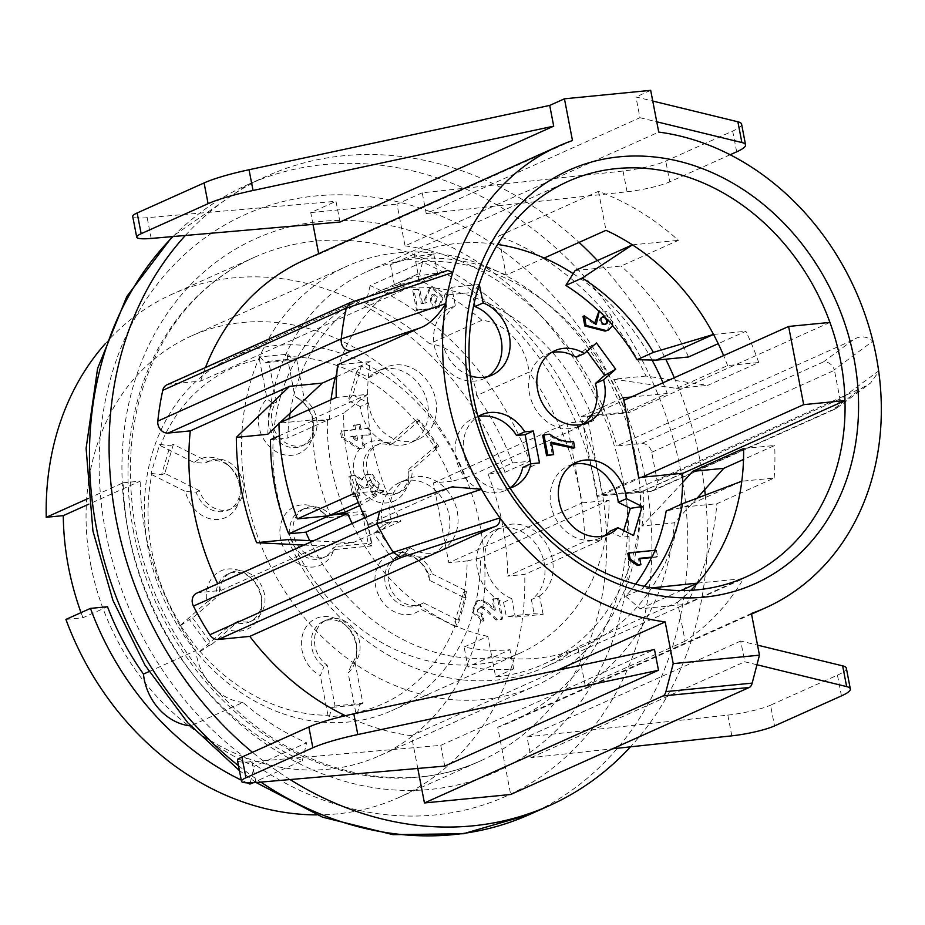 <?xml version="1.0" encoding="UTF-8"?>
<svg xmlns="http://www.w3.org/2000/svg" width="925" height="925" viewBox="0 0 925 925"><rect width="100%" height="100%" fill="white"/><g stroke="black" fill="none" stroke-linecap="round" stroke-linejoin="round"><path stroke-width="0.69" stroke-dasharray="4.62 3.47" d="M335.336 377.273A193.857 162.418 -114.2 0 1 418.042 273.927L394.316 284.565A193.857 162.418 -114.2 0 1 394.385 284.542A193.857 162.418 -114.2 0 1 437.467 273.153L419.464 281.223A193.857 162.418 65.8 0 0 376.382 292.612A193.857 162.418 65.8 0 0 290.092 413.001M289.294 418.516A193.857 162.418 65.8 0 0 287.721 438.022L329.462 419.303A193.857 162.418 -114.2 0 1 331.034 399.785M309.69 540.663A193.857 162.418 65.8 0 0 491.973 657.768L495.661 676.915A213.571 178.941 -114.2 0 0 543.125 664.37A213.571 178.941 -114.2 0 0 640.863 491.973L596.937 496.286L638.678 477.566M681.135 504.322A213.571 178.941 -114.2 0 1 584.866 645.65A213.571 178.941 -114.2 0 1 491.661 656.183L487.845 636.365L464.107 647.003A193.857 162.418 65.8 0 0 509.976 649.697L491.973 657.768M487.845 636.365A193.857 162.418 -114.2 0 1 352.159 523.446M596.937 496.286L581.571 416.504L623.311 397.785M682.592 473.253L640.863 491.973M581.571 416.504L625.497 412.203L667.237 393.483L631.347 396.998M655.073 550.306L656.415 550.317L655.594 550.687L656.819 557.07L651.478 557.59M656.415 550.317L657.64 556.7L656.819 557.07M657.64 556.7L651.628 557.289M639.684 558.318L638.458 558.873L639.684 565.256M639.765 558.746L638.458 558.873M627.774 553.416L655.594 550.687M612.812 325.299L612.396 325.484C613.032 314.396 608.534 309.678 598.903 311.32L598.776 311.332M596.313 324.085L595.087 324.64L594.59 323.403M598.88 311.286L611.737 319.033L607.378 330.526M602.187 317.125A3.943 3.307 65.8 0 0 601.435 317.368A3.943 3.307 65.8 0 0 600.152 322.293A3.943 3.307 65.8 0 0 604.696 324.548A3.943 3.307 65.8 0 0 605.355 324.166M607.182 319.703L604.476 316.859M522.694 467.426L531.297 466.582L539.483 462.905M543.125 614.327L539.576 595.908L531.389 599.585A39.428 33.034 65.8 0 0 539.576 549.855A39.428 33.034 65.8 0 0 494.644 530.152A39.428 33.034 65.8 0 0 476.918 566.424A39.428 33.034 65.8 0 0 503.57 602.314L506.299 616.443L515.306 617.056L543.125 614.327L534.118 613.714L506.299 616.443M503.57 602.314L511.756 598.637L515.306 617.056M531.389 599.585L534.118 613.714M398.444 558.584L410.573 548.005L402.387 551.682A39.428 33.034 65.8 0 0 431.836 554.538A39.428 33.034 65.8 0 0 445.838 505.038A39.428 33.034 65.8 0 0 399.565 482.584A39.428 33.034 65.8 0 0 383.158 525.412L373.839 533.528L379.204 532.314L398.444 558.584L393.067 559.798L373.839 533.528M383.158 525.412L391.333 521.735L379.204 532.314M402.387 551.682L393.067 559.798M352.772 395.033L368.451 402.872L360.264 406.549A39.428 33.034 65.8 0 0 410.33 442.855A39.428 33.034 65.8 0 0 424.332 393.356A39.428 33.034 65.8 0 0 378.059 370.902A39.428 33.034 65.8 0 0 368.855 377.55L356.819 371.526L361.363 366.034L352.772 395.033L348.228 400.525L356.819 371.526M368.855 377.55L377.042 373.873L361.363 366.034M360.264 406.549L348.228 400.525M474.259 302.903L472.247 292.439L479.127 285.016M444.428 295.179L447.157 309.308L455.331 305.643L451.793 287.224L444.428 295.179L472.247 292.439M576.159 357.212L585.479 349.095L596.475 342.967M609.691 531.343L621.727 537.367L633.556 535.517M583.004 316.396L595.087 324.64M341.498 437.629L340.273 431.247L354.46 429.847L353.593 425.384L358.877 424.864L359.744 429.327L368.092 428.518L369.318 434.9L360.97 435.71L363.363 448.163L358.079 448.683L341.498 437.629L342.724 437.074L359.305 448.128L363.363 448.163M481.578 614.905L482.815 614.35C477.809 612.13 477.3 609.471 481.278 606.372L480.04 606.927C476.074 610.026 476.583 612.685 481.578 614.905L482.815 621.288L471.773 611.795L476.444 601.169L478.815 600.545L485.972 603.088L494.181 610.407L492.031 599.238L497.592 598.695L501.593 619.438L496.031 619.981L482.931 607.945L479.127 607.158L481.278 606.372L484.157 607.39L497.257 619.438L502.818 618.894L498.818 598.151L492.031 599.238M510.022 488.065A39.428 33.034 -114.2 0 1 467.31 464.292A39.428 33.034 -114.2 0 1 477.959 416.597M418.042 273.927L414.227 254.109A213.571 178.941 -114.2 0 1 497.638 244.443M573.176 273.661A213.571 178.941 -114.2 0 1 652.044 360.033M663.005 382.8A213.571 178.941 -114.2 0 1 667.237 393.483M332.861 514.878L330.41 515.121A213.571 178.941 -114.2 0 1 312.28 420.979L329.462 419.303M539.576 595.908A39.428 33.034 65.8 0 0 547.762 546.189A39.428 33.034 65.8 0 0 502.83 526.487A39.428 33.034 65.8 0 0 485.105 562.747A39.428 33.034 65.8 0 0 511.756 598.637M410.573 548.005A39.428 33.034 65.8 0 0 440.022 550.872A39.428 33.034 65.8 0 0 454.025 501.373A39.428 33.034 65.8 0 0 407.752 478.919A39.428 33.034 65.8 0 0 391.333 521.735M368.451 402.872A39.428 33.034 65.8 0 0 418.516 439.178A39.428 33.034 65.8 0 0 432.518 389.679A39.428 33.034 65.8 0 0 386.234 367.225A39.428 33.034 65.8 0 0 377.042 373.873M455.331 305.643A39.428 33.034 65.8 0 0 442.74 343.233A39.428 33.034 65.8 0 0 470.27 375.816M479.289 284.53L451.793 287.224M361.039 480.248L365.467 474.941L370.937 474.618L378.915 485.44L374.093 494.193L371.781 494.806L370.555 488.423L371.434 488.192L373.157 484.261L369.075 480.769L368.208 481L366.473 484.92L367.028 487.787L362.577 488.227L356.368 483.96L358.703 496.089L352.864 496.656L348.933 476.236L354.772 475.67L361.039 480.248L362.276 479.705L355.998 475.115L348.933 476.236M424.621 299.249L429.223 288.785L431.559 288.172L442.428 297.503L437.826 307.979L435.49 308.592L434.264 302.209L435.143 301.978L436.866 298.058L432.796 294.555L431.917 294.786L430.194 298.706L432.16 308.915L416.574 310.453L412.642 290.022L418.482 289.456L421.257 303.816L425.361 303.088L424.621 299.249L425.847 298.706L426.587 302.533L421.257 303.816M542.663 435.282L548.502 434.715C556.018 440.392 563.949 442.867 572.321 442.127L573.488 448.197M551.531 443.526L550.04 442.693L552.433 455.135M491.661 656.183L467.923 666.821L464.107 647.003M495.661 676.915L513.664 668.844A213.571 178.941 -114.2 0 1 467.923 666.821M414.227 254.109L390.5 264.747A213.571 178.941 65.8 0 1 433.779 254.005L415.776 262.076A213.571 178.941 -114.2 0 1 625.497 412.203M390.5 264.747L394.316 284.565M330.41 515.121L329.022 515.734M312.28 420.979L279.466 435.698M270.539 439.71L287.721 438.022M419.464 281.223L415.776 262.076M433.779 254.005L437.467 273.153M513.664 668.844L509.976 649.697M478.017 416.805A39.428 33.034 65.8 0 0 473.137 418.47A39.428 33.034 65.8 0 0 459.135 467.969A39.428 33.034 65.8 0 0 505.408 490.423A39.428 33.034 65.8 0 0 509.895 487.88M530.765 463.807L531.297 466.582M447.157 309.308A39.428 33.034 65.8 0 0 438.97 359.039A39.428 33.034 65.8 0 0 483.902 378.73A39.428 33.034 65.8 0 0 487.845 376.567M550.953 352.853A39.428 33.034 65.8 0 0 546.71 354.356A39.428 33.034 65.8 0 0 532.707 403.855A39.428 33.034 65.8 0 0 578.981 426.309A39.428 33.034 65.8 0 0 582.923 424.136M585.479 349.095L587.017 351.211M572.459 464.535A39.428 33.034 65.8 0 0 568.216 466.038A39.428 33.034 65.8 0 0 554.214 515.537A39.428 33.034 65.8 0 0 600.487 537.992A39.428 33.034 65.8 0 0 604.43 535.829M623.728 530.603L621.727 537.367M498.818 598.151L497.592 598.695M502.818 618.894L501.593 619.438M497.257 619.438L496.031 619.981M484.157 607.39L482.931 607.945M493.256 598.695L495.407 609.864L487.197 602.545L480.04 599.99L477.67 600.614L472.999 611.252L484.041 620.733L482.815 614.35M484.041 620.733L482.815 621.288M480.04 599.99L478.815 600.545M487.197 602.545L485.972 603.088M495.407 609.864L494.181 610.407M355.998 475.115L354.772 475.67M350.159 475.681L354.09 496.112L359.941 495.534L357.605 483.405L363.803 487.683L368.254 487.244L367.711 484.365L369.433 480.445L370.312 480.214L374.382 483.717L372.659 487.637L371.781 487.868L373.006 494.251L375.33 493.638L380.14 484.885L372.162 474.074L366.693 474.386L362.276 479.705M373.006 494.251L371.781 494.806M371.781 487.868L370.555 488.423M368.254 487.244L367.028 487.787M363.803 487.683L362.577 488.227M357.605 483.405L356.368 483.96M359.941 495.534L358.703 496.089M354.09 496.112L352.864 496.656M356.911 435.687L357.778 440.15L356.541 440.705L355.686 436.23L356.911 435.687L351.905 436.172L357.778 440.15M355.686 436.23L350.679 436.727L356.541 440.705M350.679 436.727L351.905 436.172M358.079 448.683L359.305 448.128M364.6 447.608L362.195 435.166L360.97 435.71M362.195 435.166L369.318 434.9M370.543 434.345L369.318 427.963L368.092 428.518M369.318 427.963L359.744 429.327M360.97 428.784L360.114 424.309L358.877 424.864M360.114 424.309L353.593 425.384M354.818 424.829L355.686 429.304L354.46 429.847M355.686 429.304L340.273 431.247M341.498 430.692L342.724 437.074M426.587 302.533L425.361 303.088M422.482 303.261L419.719 288.901L413.868 289.479L417.799 309.898L433.386 308.372L431.42 298.162L433.143 294.231L434.022 294L438.092 297.503L436.369 301.423L435.49 301.654L436.727 308.037L439.063 307.424L443.653 296.96L432.784 287.617L430.449 288.242L425.847 298.706M436.727 308.037L435.49 308.592M435.49 301.654L434.264 302.209M433.386 308.372L432.16 308.915M417.799 309.898L416.574 310.453M413.868 289.479L412.642 290.022M419.719 288.901L418.482 289.456M573.558 441.583L572.321 442.127M550.04 442.693L551.265 442.138M549.727 434.16L548.502 434.715M575.13 270.551L621.103 266.042L678.395 240.338A253.011 211.975 65.8 0 0 598.487 191.336L498.644 236.118A253.011 211.975 -114.2 0 1 646.02 376.047L707.787 385.355L758.72 362.519A253.011 211.975 65.8 0 0 745.862 331.266L718.228 343.661M688.582 356.958A253.011 211.975 65.8 0 0 621.103 266.042M853 340.007L823.585 361.848C828.684 361.779 832.269 364.438 834.327 369.827L872.899 341.094C866.239 335.879 859.614 335.521 853 340.007L616.848 445.942L641.511 443.526A9.863 8.256 -114.2 0 1 651.697 452.279L657.224 481A9.863 8.256 -114.2 0 1 652.923 490.805A9.863 8.256 -114.2 0 1 650.726 491.383L626.063 493.811L862.216 387.876L870.552 383.077L878.6 371.734M651.697 452.279L834.454 370.301L840.062 399.507M190.966 726.298A256.294 214.727 65.8 0 0 254.236 766.282L306.614 742.787A256.294 214.727 -114.2 0 1 242.917 702.433L190.608 725.894M250.236 782.862L254.236 766.282M88.083 498.529L123.175 482.792A276.008 231.238 65.8 0 0 128.737 534.268A276.008 231.238 65.8 0 0 302.325 760.581L252.918 782.747M302.325 760.581L306.614 742.787M641.765 477.265L602.348 494.944L587.294 416.759L623.808 400.375M644.332 586.369A197.152 165.17 -114.2 0 1 642.054 588.924L651.917 587.895M635.591 584.195A197.152 165.17 -114.2 0 1 625.682 596.267L642.054 588.924M684.512 506.923L716.852 503.743L774.132 478.052L741.804 481.22L684.512 506.923L666.185 511.028M625.682 596.267L640.262 608.8L686.234 604.291A253.011 211.975 65.8 0 0 716.852 503.743M743.573 448.533L774.688 445.48L743.503 459.471M774.132 478.052A253.011 211.975 65.8 0 0 774.688 445.48M640.262 608.8L680.904 590.566M697.554 583.108L743.527 578.599L686.234 604.291M697.126 498.159L674.29 522.833A253.011 211.975 -114.2 0 1 585.271 685.957L577.767 646.968L677.609 602.187L685.113 641.175A253.011 211.975 65.8 0 0 743.527 578.599M677.609 602.187A216.866 181.693 65.8 0 0 690.79 590.323M585.271 685.957L685.113 641.175M741.572 124.112A65.721 9.713 -10.9 0 1 732.681 131.084L665.757 161.1A32.861 4.856 -10.9 0 1 623.045 171.021L422.228 192.828L426.228 213.571L639.95 117.706L635.961 96.963L652.749 101.045M730.172 154.741L669.746 181.843L665.757 161.1M639.95 117.706L656.738 121.788M167.043 384.765A9.863 8.256 -114.2 0 1 169.229 384.176L200.633 381.1L446.058 270.99M365.028 517.676A253.011 211.975 65.8 0 0 368.312 524.359L400.988 521.157L353.072 542.651L320.385 545.854L303.932 545.079M354.668 493.187L385.968 490.123A216.866 181.693 65.8 0 0 400.988 521.157M336.631 376.695L370.266 361.606A216.866 181.693 65.8 0 0 367.537 394.385A216.866 181.693 65.8 0 0 385.968 490.123L358.31 502.518M345.037 512.149A197.152 165.17 -114.2 0 1 327.381 420.459L310.245 420.089L367.537 394.385L336.226 397.461M370.266 361.606L337.59 364.808M310.245 420.089L278.945 423.153M367.537 394.385L343.742 413.117A197.152 165.17 65.8 0 0 361.409 504.807L385.968 490.123M327.381 420.459L343.742 413.117M359.605 505.617L361.409 504.807M380.002 511.028L452.059 486.897M444.752 766.108L440.762 745.365L251.958 761.784L255.948 782.527M440.762 745.365L654.484 649.5M237.494 760.523A32.861 4.856 169.1 0 0 251.958 761.784M841.449 695.901L837.449 675.157L770.525 705.185L774.526 725.928M837.449 675.157A65.721 9.713 169.1 0 0 846.34 668.197M756.962 664.763L744.729 661.78L740.728 641.037L757.517 645.13M731.814 735.837L727.813 715.106L526.996 736.901L530.996 757.644L612.57 748.788M740.728 641.037L526.996 736.901M727.813 715.106A32.861 4.856 169.1 0 0 770.525 705.185M530.996 757.644L744.729 661.78M751.424 613.448L497.719 727.235L510.669 794.494M417.788 768.455L411.475 735.699L557.324 670.278M411.475 735.699A253.011 211.975 -114.2 0 1 345.418 715.707M196.678 593.191A9.863 8.256 -114.2 0 1 198.863 592.613L221.006 590.439L320.385 545.854M368.312 524.359L449.469 487.961M353.072 542.651L313.378 540.847M278.957 423.569L279.789 422.783M221.006 590.439A253.011 211.975 -114.2 0 1 217.722 583.756M350.529 302.498L444.613 271.661M572.482 140.542L318.778 254.34L318.663 253.681M200.633 381.1A253.011 211.975 -114.2 0 1 205.454 367.526M304.707 259.937A253.011 211.975 -114.2 0 1 318.778 254.34M339.984 222.035L335.983 201.292L147.179 217.699A32.861 4.856 -10.9 0 1 132.714 216.438M313.008 224.37L310.742 212.611L335.983 201.292M623.045 171.021L627.034 191.764L426.228 213.571M422.228 192.828L396.987 204.148L405.023 245.877L658.727 132.078M310.742 212.611L396.987 204.148M650.691 90.349L635.961 96.963M627.034 191.764A32.861 4.856 169.1 0 0 669.746 181.843M626.063 493.811A253.011 211.975 -114.2 0 1 511.803 721.639A253.011 211.975 -114.2 0 1 497.719 727.235M682.604 482.572L641.962 526.013L674.29 522.833M602.348 494.944L643.673 490.886L682.604 473.427M582.207 502.888L609.089 500.252A193.857 162.418 -114.2 0 1 520.324 652.992A193.857 162.418 -114.2 0 1 292.797 542.582A193.857 162.418 -114.2 0 1 361.652 299.226A193.857 162.418 -114.2 0 1 593.723 420.482L566.84 423.118L582.207 502.888L448.81 562.724L467.137 560.932A184.006 154.163 -114.2 0 1 463.402 597.249L429.651 580.357L428.842 575.292L432.114 573.824A26.282 22.027 -114.2 0 0 400.097 555.856A26.282 22.027 -114.2 0 0 390.766 588.855A26.282 22.027 -114.2 0 0 421.615 603.828A26.282 22.027 -114.2 0 0 423.523 602.822L420.251 604.291A26.282 22.027 -114.2 0 1 418.343 605.297A26.282 22.027 -114.2 0 1 387.483 590.323A26.282 22.027 -114.2 0 1 396.825 557.324A26.282 22.027 -114.2 0 1 420.401 562.203A26.282 22.027 -114.2 0 1 428.842 575.292M246.247 495.21A230.001 192.701 -114.2 0 1 346.852 266.25A230.001 192.701 -114.2 0 1 616.813 397.241A230.001 192.701 -114.2 0 1 535.124 685.968A230.001 192.701 -114.2 0 1 246.247 495.21M90.754 564.955A230.001 192.701 65.8 0 0 379.632 755.713A230.001 192.701 65.8 0 0 461.321 466.986A230.001 192.701 65.8 0 0 191.359 335.995A230.001 192.701 65.8 0 0 90.754 564.955M65.918 619.415L82.938 617.738L107.497 606.731M601.666 539.899A276.008 231.238 65.8 0 0 422.528 262.099L370.15 285.594A276.008 231.238 -114.2 0 1 529.632 461.274L505.073 472.293L488.053 473.958L512.6 462.951A256.294 214.727 65.8 0 0 476.629 395.599L529.007 372.104A256.294 214.727 -114.2 0 1 584.646 541.564L507.709 576.078L524.741 574.402L601.666 539.899L584.646 541.564M488.053 473.958A256.294 214.727 -114.2 0 1 507.709 576.078M422.528 262.099L418.227 279.905A256.294 214.727 -114.2 0 1 481.937 320.258A52.575 44.042 -114.2 0 1 529.007 372.104M370.15 285.594L365.861 303.4L418.227 279.905M481.937 320.258L429.558 343.753A256.294 214.727 65.8 0 0 365.861 303.4M476.629 395.599A52.575 44.042 65.8 0 0 429.558 343.753M512.6 462.951L529.632 461.274M82.938 617.738A256.294 214.727 -114.2 0 1 81.042 612.628M505.073 472.293A276.008 231.238 65.8 0 0 172.536 294.023A276.008 231.238 65.8 0 0 105.334 343.637M316.708 814.879A276.008 231.238 65.8 0 0 398.455 797.685A276.008 231.238 65.8 0 0 524.741 574.402M123.175 482.792L140.207 481.127L88.731 504.206M148.994 671.596L195.834 650.587A256.294 214.727 -114.2 0 1 140.207 481.127M247.195 782.862A276.008 231.238 -114.2 0 1 241.263 780.087M242.917 702.433A52.575 44.042 -114.2 0 1 195.834 650.587M185.335 235.482A345.002 289.051 -114.2 0 1 267.048 175.993A345.002 289.051 -114.2 0 1 579.062 242.396M597.423 260.549A345.002 289.051 -114.2 0 1 665.746 359.201M674.302 377.735A345.002 289.051 -114.2 0 1 704.688 489.822M705.278 495.072A345.002 289.051 -114.2 0 1 630.492 746.845M290.103 779.555A345.002 289.051 -114.2 0 1 252.467 752.314M405.023 245.877A253.011 211.975 -114.2 0 1 616.848 445.942M878.646 371.734L878.623 370.948L840.039 399.519L836.605 408.075L835.09 409.047L832.812 409.717L862.216 387.876M544.235 258.029L506.16 275.107L498.644 236.118M598.487 191.336L606.002 230.325M632.411 244.847L678.395 240.338M713.533 334.434L745.862 331.266M646.02 376.047L613.691 379.215L676.661 388.408L727.593 365.572L758.72 362.519M727.593 365.572A216.866 181.693 65.8 0 0 723.628 355.605M676.661 388.408L707.787 385.355M641.962 526.013A216.866 181.693 65.8 0 0 643.673 490.886M829.933 322.409L628.618 412.712L587.294 416.759M628.618 412.712A216.866 181.693 65.8 0 0 613.691 379.215M506.16 275.107A216.866 181.693 65.8 0 0 366.971 271.626A216.866 181.693 65.8 0 0 267.799 434.288M288.068 539.587A216.866 181.693 65.8 0 0 544.478 667.364A216.866 181.693 65.8 0 0 577.767 646.968M389.587 445.041L392.859 443.572A26.282 22.027 -114.2 0 0 378.591 444.173A26.282 22.027 -114.2 0 0 369.248 477.161A26.282 22.027 -114.2 0 0 400.109 492.135A26.282 22.027 -114.2 0 0 412.087 469.842L408.815 471.311A26.282 22.027 -114.2 0 1 408.862 472.756A26.282 22.027 -114.2 0 1 396.837 493.603A26.282 22.027 -114.2 0 1 365.976 478.63A26.282 22.027 -114.2 0 1 375.319 445.642A26.282 22.027 -114.2 0 1 389.587 445.041L389.101 443.387A31.982 26.79 65.8 0 0 353.94 461.945A31.982 26.79 65.8 0 0 378.66 502.229A31.982 26.79 65.8 0 0 408.896 475.635A31.982 26.79 65.8 0 0 408.33 469.669L408.815 471.311M463.402 597.249L466.073 597.631L457.482 626.63L454.822 626.248A184.006 154.163 -114.2 0 1 355.778 712.562L357.154 714.065L329.335 716.794L327.959 715.291A184.006 154.163 -114.2 0 1 199.962 651.246L199.673 651.928L180.444 625.658L180.733 624.976A184.006 154.163 -114.2 0 1 151.781 474.629L151.11 473.346L159.701 444.347L160.36 445.63A184.006 154.163 -114.2 0 1 259.405 359.316L260.029 356.911L287.848 354.183L287.224 356.587A184.006 154.163 -114.2 0 1 415.221 420.632L417.51 419.06L416.4 421.684L435.629 447.954L438.901 446.486L412.087 469.842M438.901 446.486L419.672 420.216L392.859 443.572M416.4 421.684L419.672 420.216M273.245 403.485L276.517 402.017A26.282 22.027 -114.2 0 0 276.714 434.195A26.282 22.027 -114.2 0 0 305.03 444.567A26.282 22.027 -114.2 0 0 317.055 423.523A26.282 22.027 -114.2 0 0 304.337 399.288L301.064 400.756A26.282 22.027 -114.2 0 1 303.805 402.942A26.282 22.027 -114.2 0 1 313.783 425.188A26.282 22.027 -114.2 0 1 301.758 446.035A26.282 22.027 -114.2 0 1 273.442 435.663A26.282 22.027 -114.2 0 1 273.245 403.485L267.048 398.976A31.982 26.79 65.8 0 0 275.234 451.076A31.982 26.79 65.8 0 0 313.806 428.067A31.982 26.79 65.8 0 0 301.677 401.011A31.982 26.79 65.8 0 0 294.867 396.247L301.064 400.756M260.029 356.911L265.406 362.785L293.225 360.056L296.497 358.588L304.337 399.288M296.497 358.588L268.678 361.317L276.517 402.017M265.406 362.785L268.678 361.317M196.158 492.181L199.442 490.712A26.282 22.027 -114.2 0 0 231.458 508.681A26.282 22.027 -114.2 0 0 240.789 475.681A26.282 22.027 -114.2 0 0 209.94 460.708A26.282 22.027 -114.2 0 0 208.021 461.714L204.749 463.182A26.282 22.027 -114.2 0 1 206.668 462.176A26.282 22.027 -114.2 0 1 230.233 467.056A26.282 22.027 -114.2 0 1 240.211 489.302A26.282 22.027 -114.2 0 1 228.174 510.149A26.282 22.027 -114.2 0 1 196.158 492.181L185.532 491.522A31.982 26.79 65.8 0 0 215.872 519.538A31.982 26.79 65.8 0 0 240.234 492.181A31.982 26.79 65.8 0 0 228.105 465.125A31.982 26.79 65.8 0 0 194.123 462.523L204.749 463.182M151.11 473.346L161.517 474.837L170.096 445.838L173.38 444.37L208.021 461.714M173.38 444.37L164.789 473.369L199.442 490.712M161.517 474.837L164.789 473.369M235.412 622.433L238.696 620.964A26.282 22.027 -114.2 0 0 252.964 620.363A26.282 22.027 -114.2 0 0 262.295 587.375A26.282 22.027 -114.2 0 0 231.447 572.402A26.282 22.027 -114.2 0 0 219.456 594.694L216.184 596.163A26.282 22.027 -114.2 0 1 228.174 573.87A26.282 22.027 -114.2 0 1 251.75 578.749A26.282 22.027 -114.2 0 1 261.717 600.984A26.282 22.027 -114.2 0 1 249.692 621.831A26.282 22.027 -114.2 0 1 235.412 622.433L226.082 628.491A31.982 26.79 65.8 0 0 261.74 603.875A31.982 26.79 65.8 0 0 249.611 576.807A31.982 26.79 65.8 0 0 218.647 572.066A31.982 26.79 65.8 0 0 206.853 602.21L216.184 596.163M199.673 651.928L208.611 645.789L189.371 619.519L192.643 618.05L219.456 594.694M192.643 618.05L211.883 644.32L238.696 620.964M208.611 645.789L211.883 644.32M351.754 663.988L355.027 662.52A26.282 22.027 -114.2 0 0 354.83 630.341A26.282 22.027 -114.2 0 0 326.525 619.97A26.282 22.027 -114.2 0 0 314.488 641.013A26.282 22.027 -114.2 0 0 327.207 665.248L323.935 666.717A26.282 22.027 -114.2 0 1 311.216 642.482A26.282 22.027 -114.2 0 1 323.253 621.438A26.282 22.027 -114.2 0 1 346.829 626.317A26.282 22.027 -114.2 0 1 356.807 648.564A26.282 22.027 -114.2 0 1 351.754 663.988L348.135 672.903A31.982 26.79 65.8 0 0 356.83 651.443A31.982 26.79 65.8 0 0 344.69 624.387A31.982 26.79 65.8 0 0 304.244 630.237A31.982 26.79 65.8 0 0 320.316 675.632L323.935 666.717M357.154 714.065L359.594 704.688L331.774 707.417L335.047 705.948L327.207 665.248M335.047 705.948L362.866 703.22L355.027 662.52M359.594 704.688L362.866 703.22M466.073 597.631L463.494 592.636L454.903 621.635L458.176 620.166L423.523 602.822M458.176 620.166L466.767 591.168L432.114 573.824M463.494 592.636L466.767 591.168M326.803 516.081L330.075 514.612A26.282 22.027 -114.2 0 0 305.019 508.288A26.282 22.027 -114.2 0 0 295.676 541.287A26.282 22.027 -114.2 0 0 326.537 556.249A26.282 22.027 -114.2 0 0 336.226 546.525L332.954 547.993A26.282 22.027 -114.2 0 1 323.264 557.717A26.282 22.027 -114.2 0 1 292.404 542.755A26.282 22.027 -114.2 0 1 301.747 509.756A26.282 22.027 -114.2 0 1 325.322 514.635A26.282 22.027 -114.2 0 1 326.803 516.081L327.751 517.711A31.982 26.79 65.8 0 0 323.183 512.693A31.982 26.79 65.8 0 0 283.327 517.387A31.982 26.79 65.8 0 0 296.439 562.573A31.982 26.79 65.8 0 0 333.89 549.612L332.954 547.993M368.439 544.501L371.873 545.889L365.722 513.976L362.288 512.6L368.439 544.501L371.711 543.033L336.226 546.525M371.711 543.033L365.56 511.132L330.075 514.612M362.288 512.6L365.56 511.132M457.482 626.63L454.903 621.635M329.335 716.794L331.774 707.417M180.444 625.658L189.371 619.519M159.701 444.347L170.096 445.838M287.848 354.183L293.225 360.056M417.51 419.06L436.739 445.33L435.629 447.954M436.739 445.33L408.33 469.669M415.221 420.632L389.101 443.387M287.224 356.587L294.867 396.247M259.405 359.316L267.048 398.976M160.36 445.63L194.123 462.523M151.781 474.629L185.532 491.522M180.733 624.976L206.853 602.21M199.962 651.246L226.082 628.491M327.959 715.291L320.316 675.632M355.778 712.562L348.135 672.903M454.822 626.248L421.06 609.355L420.251 604.291M429.651 580.357A31.982 26.79 65.8 0 0 418.262 560.273A31.982 26.79 65.8 0 0 381.112 560.885A31.982 26.79 65.8 0 0 383.517 603.007A31.982 26.79 65.8 0 0 421.06 609.355M371.873 545.889L333.89 549.612M365.722 513.976L327.751 517.711M434.449 446.902A184.006 154.163 -114.2 0 1 451.77 481.15L465.24 478.109A193.857 162.418 65.8 0 0 233.158 356.853A193.857 162.418 65.8 0 0 164.303 600.209A193.857 162.418 65.8 0 0 391.842 710.62A193.857 162.418 65.8 0 0 480.595 557.891L467.137 560.932M451.77 481.15L433.443 482.954L448.81 562.724M609.089 500.252L480.595 557.891M465.24 478.109L593.723 420.482M433.443 482.954L566.84 423.118M366.473 484.92L367.711 484.365M430.194 298.706L431.42 298.162M839.981 399.022L657.224 481M823.585 361.848L641.511 443.526M650.726 491.383L832.812 409.717M732.681 131.084L736.67 151.827M169.229 384.176L352.043 302.186M198.863 592.613L381.667 510.612M151.18 238.442L147.179 217.699M133.639 532.072A276.008 231.238 -114.2 0 1 254.375 257.312A276.008 231.238 -114.2 0 1 578.322 414.504A276.008 231.238 -114.2 0 1 480.295 760.974A276.008 231.238 -114.2 0 1 133.639 532.072M127.916 529.759A292.439 245.009 65.8 0 0 546.687 739.283A292.439 245.009 65.8 0 0 451.955 247.368A292.439 245.009 65.8 0 0 127.916 529.759M105.658 531.944A318.72 267.024 -114.2 0 1 458.823 224.174A318.72 267.024 -114.2 0 1 562.065 760.304A318.72 267.024 -114.2 0 1 105.658 531.944M238.5 765.727A345.002 289.051 65.8 0 0 260.827 782.099M529.771 814.405A345.002 289.051 65.8 0 0 652.356 381.32A345.002 289.051 65.8 0 0 247.414 184.803A345.002 289.051 65.8 0 0 173.044 236.546M394.385 284.542L376.382 292.612M601.539 317.321L602.765 316.766M604.765 324.513L606.002 323.97M584.866 645.65L543.125 664.37M505.408 490.423L513.595 486.747M473.137 418.47L481.324 414.805M494.644 530.152L502.83 526.487M431.836 554.538L440.022 550.872M399.565 482.584L407.752 478.919M410.33 442.855L418.516 439.178M378.059 370.902L386.234 367.225M483.902 378.73L492.088 375.064M578.981 426.309L587.167 422.632M546.71 354.356L554.896 350.679M600.487 537.992L608.673 534.326M568.216 466.038L576.402 462.373M477.67 600.614L476.444 601.169M375.33 493.638L374.093 494.193M366.693 474.386L365.467 474.941M369.433 480.445L368.208 481M372.659 487.637L371.434 488.192M439.063 307.424L437.826 307.979M430.449 288.242L429.223 288.785M433.143 294.231L431.917 294.786M436.369 301.423L435.143 301.978M511.803 721.639L751.551 614.096M379.632 755.713L535.124 685.968M191.359 335.995L346.852 266.25M398.455 797.685L480.295 760.974C406.618 795.118 310.037 776.283 238.361 711.834C184.919 663.341 150.752 602.834 135.859 530.326C122.169 452.568 134.241 384.869 172.073 327.207C193.764 295.618 221.191 272.32 254.375 257.312L172.536 294.023M256.086 782.515L239.425 770.583M267.048 175.993L247.414 184.803L172.27 236.615M652.923 490.805L835.113 409.081M836.732 408.133L870.529 383.042M544.478 667.364L745.793 577.061M366.971 271.626L568.285 181.323M396.837 493.603L400.109 492.135M375.319 445.642L378.591 444.173M301.758 446.035L305.03 444.567M228.174 510.149L231.458 508.681M206.668 462.176L209.94 460.708M249.692 621.831L252.964 620.363M228.174 573.87L231.447 572.402M323.253 621.438L326.525 619.97M418.343 605.297L421.615 603.828M396.825 557.324L400.097 555.856M323.264 557.717L326.537 556.249M301.747 509.756L305.019 508.288M408.862 472.756L408.896 475.635M303.805 402.942L301.677 401.011M313.783 425.188L313.806 428.067M230.233 467.056L228.105 465.125M240.211 489.302L240.234 492.181M251.75 578.749L249.611 576.807M261.717 600.984L261.74 603.875M346.829 626.317L344.69 624.387M356.807 648.564L356.83 651.443M420.401 562.203L418.262 560.273M325.322 514.635L323.183 512.693M361.652 299.226L233.158 356.853M520.324 652.992L391.842 710.62"/><path stroke-width="1.39" d="M290.092 413.001A193.857 162.418 65.8 0 0 289.294 418.516M331.034 399.785A193.857 162.418 -114.2 0 1 335.336 377.273M352.159 523.446A193.857 162.418 -114.2 0 1 347.592 513.433L305.851 532.153A193.857 162.418 65.8 0 0 309.69 540.663M631.347 396.998L623.311 397.785L638.678 477.566L682.592 473.253A213.571 178.941 -114.2 0 1 681.135 504.322M635.591 584.195A197.152 165.17 -114.2 0 0 651.628 557.289L652.032 557.104A197.152 165.17 65.8 0 0 655.073 550.306L629 552.861L630.226 559.243L638.689 564.921L640.921 564.701L639.684 558.318L652.032 557.104M651.478 557.59L639.765 558.746M629 552.861L627.774 553.416L629 559.798L637.464 565.464L640.921 564.701M599.319 311.135L596.313 324.085L584.242 315.841L586.08 325.415L606.349 330.583L608.604 329.971L612.812 325.299A197.152 165.17 65.8 0 0 607.586 319.518A3.943 3.307 -114.2 0 1 605.887 324.016A3.943 3.307 -114.2 0 1 601.389 321.773A3.943 3.307 -114.2 0 1 602.58 316.87A3.943 3.307 -114.2 0 1 603.539 316.558A3.943 3.307 -114.2 0 1 604.881 316.674A197.152 165.17 65.8 0 0 599.319 311.135L598.903 311.32A197.152 165.17 -114.2 0 0 565.822 285.42L582.195 278.078L632.411 244.847A216.866 181.693 65.8 0 0 606.002 230.325L544.235 258.029M606.349 330.583L605.123 331.127L584.854 325.97L583.004 316.396L584.242 315.841M594.59 323.403L598.88 311.286M608.604 329.971L605.123 331.127M605.355 324.166A3.943 3.307 65.8 0 0 606.222 319.692A3.943 3.307 65.8 0 0 602.418 317.09A3.943 3.307 65.8 0 0 602.187 317.125M607.586 319.518L607.182 319.703A197.152 165.17 -114.2 0 0 604.476 316.859L604.881 316.674M509.895 487.88A39.428 33.034 65.8 0 0 522.694 467.426L530.881 463.749A39.428 33.034 -114.2 0 1 513.595 486.747A39.428 33.034 -114.2 0 1 510.022 488.065M533.332 431.004L524.729 431.848L516.543 435.513L525.146 434.669L533.332 431.004L539.483 462.905L530.881 463.749M487.845 376.567A39.428 33.034 65.8 0 0 501.223 339.857A39.428 33.034 65.8 0 0 474.976 306.58L474.259 302.903M474.976 306.58L483.151 302.914L479.289 284.53M582.923 424.136A39.428 33.034 65.8 0 0 595.388 383.482L604.707 375.365L615.703 369.237L596.475 342.967L584.346 353.535A39.428 33.034 65.8 0 0 554.896 350.679A39.428 33.034 65.8 0 0 540.882 400.178A39.428 33.034 65.8 0 0 587.167 422.632A39.428 33.034 65.8 0 0 603.574 379.817L615.703 369.237M595.388 383.482L603.574 379.817M550.953 352.853A39.428 33.034 65.8 0 1 576.159 357.212L584.346 353.535M604.43 535.829A39.428 33.034 65.8 0 0 609.691 531.343L617.877 527.678L633.556 535.517L642.147 506.518L630.318 508.368L623.728 530.603M630.318 508.368L618.282 502.344L626.468 498.679L642.147 506.518M477.959 416.597A39.428 33.034 -114.2 0 1 481.324 414.805A39.428 33.034 -114.2 0 1 524.729 431.848M497.638 244.443A213.571 178.941 -114.2 0 1 573.176 273.661M652.044 360.033A213.571 178.941 -114.2 0 1 663.005 382.8M347.592 513.433L332.861 514.878M470.27 375.816A39.428 33.034 65.8 0 0 492.088 375.064A39.428 33.034 65.8 0 0 509.802 338.804A39.428 33.034 65.8 0 0 483.151 302.914M626.468 498.679A39.428 33.034 65.8 0 0 576.402 462.373A39.428 33.034 65.8 0 0 562.4 511.872A39.428 33.034 65.8 0 0 608.673 534.326A39.428 33.034 65.8 0 0 617.877 527.678M574.726 447.642L573.558 441.583C565.187 442.312 557.243 439.849 549.727 434.16L543.888 434.738L547.82 455.158L553.659 454.58L551.265 442.138L574.726 447.642L573.488 448.197L551.531 443.526M553.659 454.58L546.594 455.713L542.663 435.282L543.888 434.738M329.022 515.734L288.669 533.841A213.571 178.941 -114.2 0 1 270.539 439.71L279.466 435.698M305.851 532.153L288.669 533.841M516.543 435.513A39.428 33.034 65.8 0 0 478.017 416.805M525.146 434.669L530.765 463.807M587.017 351.211L604.707 375.365M618.282 502.344A39.428 33.034 65.8 0 0 572.459 464.535M638.689 564.921L637.464 565.464M630.226 559.243L629 559.798M584.854 325.97L586.08 325.415M547.82 455.158L546.594 455.713M612.628 325.75A197.152 165.17 -114.2 0 1 637.048 359.709L656.241 360.126L713.533 334.434A216.866 181.693 65.8 0 0 632.411 244.847L575.13 270.551L565.822 285.42M656.241 360.126L688.582 356.958L718.228 343.661M637.048 359.709L653.408 352.367A197.152 165.17 65.8 0 0 582.195 278.078M252.918 782.747L249.947 784.076L250.236 782.862M623.808 400.375L788.62 326.456L803.675 404.641L641.765 477.265M651.917 587.895L697.554 583.108A216.866 181.693 65.8 0 0 741.804 481.22L682.546 503.686L666.185 511.028A197.152 165.17 -114.2 0 1 654.727 550.34M682.546 503.686A197.152 165.17 -114.2 0 1 644.332 586.369M743.503 459.471L723.766 468.328L692.64 471.38L682.604 482.572M741.804 481.22A216.866 181.693 65.8 0 0 743.573 448.533L692.64 471.38M680.904 590.566L697.554 583.108A216.866 181.693 65.8 0 1 690.79 590.323M652.749 101.045L737.884 121.788A65.721 9.713 -10.9 0 1 741.572 124.112L745.562 144.855A65.721 9.713 169.1 0 1 736.67 151.827L730.172 154.741M745.562 144.855A65.721 9.713 169.1 0 0 741.873 142.531L737.884 121.788M656.738 121.788L741.873 142.531M346.193 308.21L452.718 272.517A253.011 211.975 65.8 0 0 445.734 303.608C437.259 317.067 428.252 325.346 418.736 328.41L350.945 351.061C343.938 350.078 340.701 346.019 341.256 338.897A290.797 243.633 -114.2 0 1 346.193 308.141L350.529 302.498M452.059 486.897L481.462 489.244A253.011 211.975 -114.2 0 1 445.734 303.608L341.244 338.955M358.31 502.518L328.687 515.815L297.376 518.89L354.668 493.187A253.011 211.975 65.8 0 0 365.028 517.676M418.736 328.41L337.59 364.808A253.011 211.975 65.8 0 0 336.226 397.461L278.945 423.153A253.011 211.975 65.8 0 0 297.376 518.89M328.687 515.815L345.037 512.149L359.605 505.617M481.462 489.244A253.011 211.975 65.8 0 0 499.974 517.884C500.101 522.972 498.032 525.99 493.765 526.949L401.196 557.474L393.229 552.422A290.797 243.633 -114.2 0 1 376.857 523.758L379.632 511.201M376.822 523.7L481.497 489.29M557.324 670.278L665.179 621.901A253.011 211.975 -114.2 0 1 499.974 517.884L393.206 552.341M312.858 747.758L245.934 777.775A32.861 4.856 -10.9 0 0 241.483 781.267A32.861 4.856 -10.9 0 0 255.948 782.527L444.752 766.108L658.484 670.243L357.813 734.554L353.812 713.822A65.721 9.713 169.1 0 0 308.869 727.015L312.858 747.758A65.721 9.713 -10.9 0 1 357.813 734.554M245.934 777.775L241.934 757.032L308.869 727.015M353.812 713.822L654.484 649.5L658.484 670.243M241.934 757.032A32.861 4.856 169.1 0 0 237.494 760.523L241.483 781.267M612.57 748.788L731.814 735.837A32.861 4.856 -10.9 0 0 774.526 725.928L841.449 695.901A65.721 9.713 -10.9 0 0 850.341 688.94L846.34 668.197A65.721 9.713 169.1 0 0 842.652 665.861L846.653 686.604A65.721 9.713 -10.9 0 1 850.341 688.94M757.517 645.13L842.652 665.861M846.653 686.604L756.962 664.763M665.179 621.901L673.215 663.63L665.931 691.588L752.175 683.124L759.46 655.166L751.424 613.448A253.011 211.975 -114.2 0 0 765.495 607.841A253.011 211.975 -114.2 0 0 878.704 371.341A253.011 211.975 65.8 0 0 872.899 341.094A253.011 211.975 -114.2 0 0 658.727 132.078L650.691 90.349L564.447 98.813L572.482 140.542A253.011 211.975 -114.2 0 0 558.399 146.15A253.011 211.975 -114.2 0 0 452.718 272.517L447.758 270.331L446.058 270.99M673.215 663.63L759.46 655.166M424.436 802.958L510.669 794.494L749.238 687.483L663.005 695.947L424.436 802.958L417.788 768.455M752.175 683.124A9.863 5.18 84.4 0 1 749.238 687.483M663.005 695.947A9.863 5.18 -95.6 0 0 665.931 691.588M493.765 526.949L249.785 636.388L218.392 639.464A9.863 8.256 -114.2 0 1 209.825 634.77A290.797 243.633 -114.2 0 1 193.429 606.095A9.863 8.256 -114.2 0 1 196.678 593.191L379.574 511.155M345.418 715.707A253.011 211.975 -114.2 0 1 249.785 636.388M313.378 540.847L288.068 539.587L256.618 542.674A253.011 211.975 -114.2 0 1 236.338 437.375L289.664 386.303L322.351 383.1L336.631 376.695M303.932 545.079L256.618 542.674M236.338 437.375L267.799 434.288L278.957 423.569M279.789 422.783L322.351 383.1M289.664 386.303L190.273 430.888L168.142 433.062A9.863 8.256 -114.2 0 1 157.805 421.129A290.797 243.633 -114.2 0 1 162.754 390.35A9.863 8.256 -114.2 0 1 167.043 384.765L350.008 302.695M217.722 583.756A253.011 211.975 -114.2 0 1 190.273 430.888M205.454 367.526A253.011 211.975 -114.2 0 1 304.707 259.937L558.399 146.15M249.045 169.738L253.034 190.481L553.705 126.158L339.984 222.035L151.18 238.442A32.861 4.856 169.1 0 1 136.715 237.182A32.861 4.856 169.1 0 1 141.155 233.701L208.09 203.685L204.09 182.942A65.721 9.713 -10.9 0 1 249.045 169.738L549.716 105.415L553.705 126.158M253.034 190.481A65.721 9.713 169.1 0 0 208.09 203.685M136.715 237.182L132.714 216.438A32.861 4.856 -10.9 0 1 137.166 212.958L204.09 182.942M318.663 253.681L313.008 224.37M549.716 105.415L564.447 98.813M469.993 395.819A226.718 189.949 -114.2 0 1 721.211 176.895A226.718 189.949 -114.2 0 1 794.656 558.261A226.718 189.949 -114.2 0 1 469.993 395.819M723.766 468.328L697.126 498.159M682.604 473.427L844.987 400.583A216.866 181.693 65.8 0 0 829.933 322.409L788.62 326.456M803.675 404.641L844.987 400.583A216.866 181.693 -114.2 0 1 745.793 577.061A216.866 181.693 -114.2 0 1 473.427 397.207A216.866 181.693 -114.2 0 1 568.285 181.323A216.866 181.693 -114.2 0 1 829.933 322.409M148.994 671.596L143.456 674.082A256.294 214.727 65.8 0 1 107.497 606.731L90.465 608.396L65.918 619.415A276.008 231.238 65.8 0 0 316.708 814.879M81.042 612.628A256.294 214.727 -114.2 0 1 63.282 515.63L46.25 517.295L88.083 498.529M105.334 343.637A276.008 231.238 65.8 0 0 46.25 517.295M88.731 504.206L63.282 515.63M143.456 674.082A52.575 44.042 65.8 0 0 190.538 725.928M249.947 784.076A276.008 231.238 -114.2 0 1 247.195 782.862M241.263 780.087A276.008 231.238 -114.2 0 1 90.465 608.396M252.467 752.314A345.002 289.051 -114.2 0 1 116.134 519.445A345.002 289.051 -114.2 0 1 185.335 235.482M579.062 242.396A345.002 289.051 -114.2 0 1 597.423 260.549M665.746 359.201A345.002 289.051 -114.2 0 1 674.302 377.735M704.688 489.822A345.002 289.051 -114.2 0 1 705.278 495.072M630.492 746.845A345.002 289.051 -114.2 0 1 549.45 805.582A345.002 289.051 -114.2 0 1 290.103 779.555M723.628 355.605A216.866 181.693 65.8 0 0 713.533 334.434L653.408 352.367M401.196 557.474L218.392 639.464M209.825 634.77L393.275 552.479M376.88 523.804L193.429 606.095M350.945 351.061L168.142 433.062M157.805 421.129L341.256 338.839M346.216 308.06L162.754 390.35M137.166 212.958L141.155 233.701M173.044 236.546A345.002 289.051 65.8 0 0 96.501 528.256A345.002 289.051 65.8 0 0 238.5 765.727M260.827 782.099A345.002 289.051 65.8 0 0 529.771 814.405L463.356 833.749L392.952 834.651L322.594 817.191L256.086 782.515M599.585 310.962L598.776 311.332M380.279 510.877L453.158 486.527M350.621 302.452L447.781 270.424M751.551 614.096L765.495 607.841M239.425 770.583L187.763 722.76L144.971 665.156L112.908 600.313L92.939 531.043L86.106 448.313L97.576 368.532L126.818 296.486L172.27 236.615M529.805 814.393L549.45 805.582"/></g></svg>
